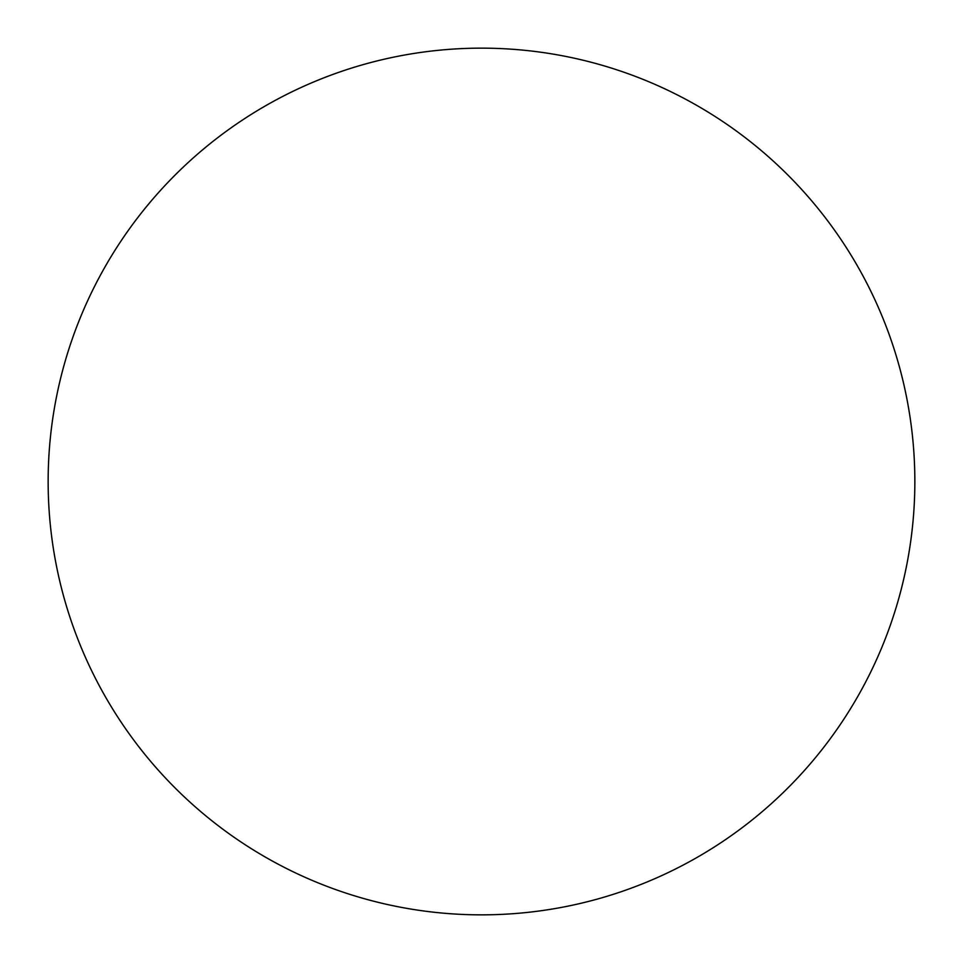 <?xml version="1.0" encoding="UTF-8"?>
<svg xmlns="http://www.w3.org/2000/svg" width="963" height="963" viewBox="0 0 963 963"><rect width="100%" height="100%" fill="white"/><g stroke="black" fill="none" stroke-linecap="round" stroke-linejoin="round"><path stroke-width="1.44" d="M481.5 914.85A433.35 433.35 0 0 0 914.85 481.5A433.35 433.35 0 0 0 481.5 48.15A433.35 433.35 0 0 0 48.15 481.5A433.35 433.35 0 0 0 481.5 914.85"/></g></svg>
